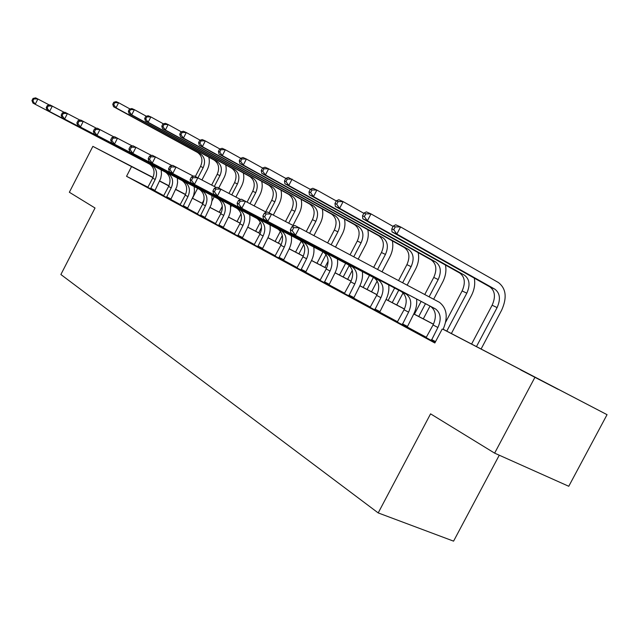 <?xml version="1.0" encoding="UTF-8"?>
<svg xmlns="http://www.w3.org/2000/svg" width="639" height="639" viewBox="0 0 639 639"><rect width="100%" height="100%" fill="white"/><g stroke="black" fill="none" stroke-linecap="round" stroke-linejoin="round"><path stroke-width="0.96" d="M520.689 369.941L558.182 389.367L520.689 369.941M123.998 162.538L150.908 176.46L123.998 162.538M499.267 455.216L453.578 541.145L378.2 512.917L60.881 274.522L95.027 208.002L69.355 192.259L92.863 146.363L153.025 177.458M159.726 180.965L168.936 185.773M175.805 189.36L185.558 194.456M443.17 329.245L607.05 414.671L443.131 329.325M534.827 377.505L494.626 453.139L568.758 486.279L607.05 414.671M147.928 187.211L126.546 176.308L434.847 342.975L442.188 329.053M426.405 337.336L407.147 326.952M397.578 321.784L379.63 312.104M370.372 307.111L353.607 298.062M344.645 293.229L328.973 284.77M320.291 280.09L305.61 272.166M297.183 267.621L283.428 260.201M275.249 255.784L262.341 248.827M254.386 244.529L242.261 237.988M234.529 233.818L223.123 227.668M215.599 223.61L204.863 217.819M197.539 213.865L187.427 208.402M180.286 204.552L170.749 199.408M163.784 195.654L154.79 190.797M147.801 187.363L154.726 191.029M163.592 195.893L170.685 199.64M180.086 204.792L187.363 208.649M197.331 214.105L204.799 218.059M215.391 223.858L223.059 227.923M234.313 234.074L242.197 238.251M254.17 244.793L262.27 249.09M275.018 256.047L283.365 260.472M296.951 267.885L305.546 272.454M320.043 280.353L328.909 285.066M344.397 293.501L353.543 298.365M370.117 307.383L379.558 312.407M397.314 322.064L407.083 327.272M426.133 337.616L435.071 342.536M494.626 453.139L430.574 413.848L378.2 512.917M126.546 176.308L131.538 166.587L92.863 146.363M152.945 177.65L131.538 166.587M433.434 324.261L413.768 313.973M404.391 309.076L386.06 299.491M376.978 294.747L359.853 285.793M351.059 281.192L335.044 272.821M326.521 268.364L311.52 260.528M303.245 256.199L289.187 248.851M281.144 244.641L267.949 237.748M260.129 233.658L247.732 227.172M240.12 223.203L228.458 217.1M221.054 213.234L210.071 207.491M202.859 203.721L192.515 198.314M185.478 194.631L175.725 189.535M168.856 185.949L159.646 181.133M167.993 185.422L168.888 185.885L167.993 185.422M175.749 189.471L185.502 194.575M192.539 198.25L202.89 203.657M210.103 207.435L221.086 213.17M228.49 217.044L240.152 223.139M247.756 227.117L260.161 233.594M267.981 237.684L281.176 244.577M289.219 248.779L303.277 256.127M311.552 260.456L326.553 268.292M335.084 272.749L351.099 281.12M359.893 285.721L377.018 294.667M386.092 299.411L404.431 308.996M413.808 313.901L433.474 324.181M185.542 194.488L175.765 189.44M150.508 188.88L155.197 179.463C157.689 173.568 156.723 168.928 152.314 165.525L32.98 103.103L151.802 165.229M147.777 187.403L152.697 178.145C155.173 172.282 154.215 167.65 149.814 164.255L149.302 163.967M161.196 169.918L161.475 174.12L160.716 178.377L154.71 191.069M33.02 98.446L31.95 100.555L32.845 101.002L33.915 98.893L33.02 98.446L35.656 97.855L49.427 105.036M33.915 98.893L37.909 98.965L35.225 104.229L32.845 101.002M150.7 188.193L154.91 190.342M31.95 100.555L32.98 103.103M208.825 157.178C209.816 161.427 209.272 165.637 207.196 169.806L201.972 179.918M197.595 188.393L192.826 197.627M195.35 176.5L200.558 166.404C203.09 160.333 202.06 155.668 197.483 152.417L113.55 106.713L116.002 107.815L113.726 104.692L114.772 102.655L113.79 102.224L112.752 104.261L113.726 104.692M197.946 177.786L203.178 167.65C205.718 161.563 204.688 156.882 200.103 153.624L116.002 107.815L118.614 102.727L130.036 108.989M113.79 102.224L116.154 101.641L118.614 102.727L114.772 102.655M112.752 104.261L113.55 106.713M166.42 197.467L171.212 187.842C173.76 181.827 172.802 177.099 168.345 173.64L47.23 110.275L167.825 173.345M163.56 195.925L168.6 186.476C171.14 180.486 170.182 175.765 165.725 172.314L165.213 172.019M177.338 178.089L177.602 182.371L176.819 186.716L170.669 199.688M47.31 105.531L46.208 107.679L47.15 108.151L48.244 105.994L47.31 105.531L49.97 104.908L64.403 112.432M48.244 105.994L52.326 106.066L49.578 111.458L47.15 108.151M166.611 196.772L170.877 198.945M46.208 107.679L47.23 110.275M183.042 206.445L187.946 196.604C190.558 190.462 189.607 185.637 185.094 182.123L62.167 117.792L184.575 181.827M180.054 204.831L185.214 195.175C187.818 189.048 186.868 184.24 182.363 180.741L181.843 180.446M194.2 186.62L194.456 190.989L193.641 195.43L187.347 208.697M62.287 112.951L61.16 115.156L62.143 115.651L63.269 113.438L62.287 112.951L64.97 112.296L80.123 120.196M63.269 113.438L67.446 113.51L64.627 119.03L62.143 115.651M183.233 205.734L187.554 207.931M61.16 115.156L62.167 117.792M225.703 164.894C226.701 169.223 226.134 173.536 224.001 177.818L218.722 188.018M214.193 196.772L211.98 201.053M202.22 203.314L204.001 199.871M211.661 185.054L217.204 174.327C219.792 168.129 218.77 163.384 214.145 160.077L129.142 113.726L131.706 114.876L129.382 111.681L130.452 109.604L129.421 109.149L128.359 111.226L129.382 111.681M214.337 186.468L219.936 175.629C222.54 169.415 221.517 164.646 216.877 161.34L131.706 114.876L134.374 109.668L146.339 116.242M129.421 109.149L131.802 108.534L134.374 109.668L130.452 109.604M128.359 111.226L129.142 113.726M243.315 172.937C244.33 177.37 243.739 181.78 241.542 186.173L235.911 197.044M231.518 205.518L230.575 207.348M219.249 212.212L222.308 206.293M229.002 193.377L234.577 182.602C237.229 176.268 236.222 171.428 231.542 168.081L145.452 121.059L148.136 122.265L145.764 118.998L146.858 116.873L145.788 116.394L144.694 118.519L145.764 118.998M231.789 194.863L237.436 183.96C240.096 177.61 239.09 172.754 234.401 169.399L148.136 122.265L150.876 116.937L163.424 123.846M145.788 116.394L148.176 115.755L150.876 116.937L146.858 116.873M144.694 118.519L145.452 121.059M200.422 215.838L205.446 205.774C208.13 199.488 207.188 194.568 202.619 191.005L77.838 125.683L202.092 190.702M197.299 214.145L202.587 204.272C205.255 198.01 204.312 193.106 199.759 189.551L199.232 189.256M211.844 195.542L212.084 200.007L211.229 204.544L204.792 218.115M77.998 120.739L76.848 123L77.878 123.519L79.036 121.25L77.998 120.739L80.714 120.044L96.641 128.359M79.036 121.25L83.31 121.322L80.418 126.977L77.878 123.519M200.622 215.103L204.999 217.332M76.848 123L77.838 125.683M218.626 225.671L223.77 215.367C226.525 208.945 225.591 203.921 220.974 200.303L94.3 133.966L220.439 199.999M215.351 223.898L220.774 213.801C223.522 207.395 222.588 202.387 217.979 198.785L217.444 198.473M230.312 204.887C231.006 209.201 230.304 213.45 228.187 217.643L223.043 227.971M94.516 128.926L93.326 131.243L94.412 131.786L95.602 129.461L94.516 128.926L97.256 128.191L114.006 136.938M95.602 129.461L99.98 129.533L97.016 135.332L94.412 131.786M218.826 224.912L223.259 227.164M93.326 131.243L94.3 133.966M237.708 235.975L242.98 225.423C245.807 218.85 244.889 213.722 240.224 210.047L111.609 142.681L239.681 209.736M234.273 234.114L239.841 223.778C242.652 217.228 241.734 212.124 237.077 208.458L236.534 208.146M249.673 214.68C250.36 219.081 249.617 223.434 247.453 227.732L242.181 238.307M111.889 137.537L110.667 139.909L111.809 140.476L113.031 138.104L111.889 137.537L114.653 136.762L132.297 145.98M113.031 138.104L117.52 138.176L114.469 144.118L111.809 140.476M237.908 235.2L242.397 237.476M110.667 139.909L111.609 142.681M261.726 181.34C262.749 185.877 262.134 190.398 259.873 194.903L254.21 205.822M237.037 221.509L241.015 213.841M247.125 202.06L252.732 191.245C255.456 184.775 254.45 179.847 249.721 176.444L162.538 128.743L165.357 130.005L162.929 126.666L164.055 124.485L162.929 123.982L161.811 126.163L162.929 126.666M239.968 223.043L240.831 221.366M250.041 203.609L255.72 192.666C258.452 186.173 257.453 181.228 252.717 177.818L165.357 130.005L168.161 124.557L181.34 131.818M162.929 123.982L165.333 123.311L168.161 124.557L164.055 124.485M161.811 126.163L162.538 128.743M280.984 190.134C282.015 194.767 281.368 199.408 279.051 204.041L273.356 214.992M255.648 231.238L260.345 222.196M265.68 211.916L271.719 200.287C274.514 193.673 273.524 188.641 268.747 185.19L180.462 136.794L183.417 138.12L180.933 134.701L182.083 132.473L180.901 131.946L179.759 134.174L180.933 134.701M258.707 232.836L261.543 227.388M269.107 212.827L274.85 201.772C277.653 195.135 276.663 190.095 271.879 186.636L183.417 138.12L186.292 132.537L200.143 140.197M180.901 131.946L183.321 131.235L186.292 132.537L182.083 132.473M179.759 134.174L180.462 136.794M301.153 199.336C302.191 204.081 301.52 208.841 299.124 213.61L292.981 225.423M275.129 241.422L280.785 230.559M285.513 221.453L291.608 209.752C294.475 202.986 293.501 197.858 288.668 194.352L199.272 145.253L202.379 146.65L199.839 143.144L201.021 140.86L199.783 140.308L198.601 142.593L199.839 143.144M278.34 243.1L282.318 235.448M288.716 223.155L294.875 211.309C297.766 204.528 296.784 199.376 291.951 195.861L202.379 146.65L205.327 140.923L219.912 148.999M199.783 140.308L202.212 139.558L205.327 140.923L201.021 140.86M198.601 142.593L199.272 145.253M322.296 208.977C323.35 213.841 322.639 218.722 320.171 223.634L313.981 235.511M303.533 255.544L303.237 256.111M295.553 252.093L301.344 240.975M306.321 231.43L312.447 219.672C315.394 212.755 314.436 207.515 309.556 203.961L219.049 154.143L222.316 155.612L219.72 152.018L220.934 149.67L219.624 149.095L218.418 151.435L219.72 152.018M298.916 253.851L303.765 244.545M309.675 233.211L315.874 221.31C318.845 214.361 317.887 209.113 312.998 205.542L222.316 155.612L225.343 149.742L240.719 158.28M219.624 149.095L222.068 148.304L225.343 149.742L220.934 149.67M218.418 151.435L219.049 154.143M344.485 219.089C345.547 224.073 344.804 229.097 342.256 234.154L335.555 246.989M328.119 261.223L324.884 267.421M316.976 263.292L322.927 251.902M327.679 242.796L334.309 230.088C337.352 223.003 336.41 217.659 331.481 214.041L239.865 163.496L243.299 165.046L240.647 161.363L241.893 158.959L240.52 158.344L239.274 160.748L240.647 161.363M320.514 265.137L326.481 253.707M331.194 244.673L337.919 231.797C340.97 224.688 340.028 219.329 335.1 215.71L243.299 165.046L246.414 159.023L262.645 168.057M240.52 158.344L242.964 157.506L246.414 159.023L241.893 158.959M239.274 160.748L239.865 163.496M367.8 229.713C368.879 234.825 368.096 239.992 365.46 245.208L358.215 259.059M352.273 270.425L347.624 279.307M339.485 275.058L345.611 263.356M350.116 254.737L357.289 241.023C360.412 233.77 359.493 228.307 354.525 224.64L261.798 173.361L265.425 174.99L262.709 171.212L263.987 168.744L262.541 168.097L261.255 170.565L262.709 171.212M343.199 276.999L349.333 265.281M353.814 256.71L361.075 242.828C364.222 235.543 363.303 230.064 358.327 226.39L265.425 174.99L268.636 168.816L285.793 178.393L284.467 180.925L286 181.612L287.318 179.072L285.785 178.393L288.237 177.45L310.314 189.352M262.541 168.097L264.993 167.21L268.636 168.816L263.987 168.744M261.255 170.565L261.798 173.361M392.338 240.879C393.424 246.127 392.602 251.446 389.878 256.846L382.058 271.743M377.194 281.032L371.539 291.807M363.168 287.43L369.47 275.401M373.711 267.302L381.451 252.533C384.678 245.096 383.783 239.513 378.775 235.791L284.954 183.768L288.788 185.494L286 181.612M367.074 289.475L373.376 277.454M377.609 269.378L385.445 254.426C388.688 246.966 387.793 241.366 382.777 237.636L288.788 185.494L292.087 179.144L287.318 179.072M284.467 180.925L284.954 183.768M418.186 252.637C419.28 258.028 418.417 263.516 415.59 269.091L407.171 285.114M403.081 292.902L396.731 304.979M388.105 300.466L394.606 288.085M398.568 280.537L406.907 264.65C410.238 257.022 409.375 251.319 404.319 247.541L309.428 194.767L313.477 196.596L310.618 192.611L311.984 189.991L310.354 189.272L308.996 191.884L310.618 192.611M392.226 302.622L398.72 290.25M402.674 282.718L411.117 266.655C414.455 258.995 413.601 253.268 408.537 249.482L313.477 196.596L316.88 190.063L336.29 200.965M310.354 189.272L312.806 188.273L316.88 190.063L311.984 189.991M308.996 191.884L309.428 194.767M445.455 265.025C446.557 270.577 445.647 276.232 442.715 282.015L433.657 299.212M430.007 306.137L423.306 318.861M414.407 314.212L421.117 301.456M424.783 294.491L433.761 277.43C437.196 269.602 436.365 263.771 431.269 259.937L335.339 206.421L339.628 208.346L336.697 204.248L338.095 201.565L336.378 200.798L334.98 203.482L336.697 204.248M418.753 316.489L425.462 303.741M429.12 296.8L438.202 279.547C441.653 271.687 440.83 265.832 435.734 261.99L339.628 208.346L343.135 201.628L363.831 213.298M336.378 200.798L338.822 199.735L343.135 201.628L338.095 201.565M334.98 203.482L335.339 206.421M257.733 246.782L263.132 235.983C266.04 229.249 265.137 224.017 260.416 220.279L129.853 151.858L259.873 219.968M254.122 244.841L259.833 234.249C262.733 227.548 261.83 222.332 257.118 218.61L256.566 218.29M269.985 224.952C270.664 229.457 269.89 233.906 267.661 238.315L262.262 249.154M130.188 146.603L128.934 149.039L130.14 149.638L131.394 147.202L130.188 146.603L132.968 145.78L151.595 155.517M131.394 147.202L135.995 147.274L132.864 153.376L130.14 149.638M257.932 245.991L262.469 248.299M128.934 149.039L129.853 151.858M278.764 258.148L284.307 247.069C287.302 240.168 286.416 234.825 281.647 231.03L149.087 161.539L281.088 230.711M274.978 256.095L280.841 245.256C283.82 238.387 282.933 233.059 278.173 229.273L277.622 228.954M291.328 235.743C291.999 240.352 291.184 244.913 288.892 249.434L283.349 260.544M149.486 156.172L148.2 158.672L149.47 159.311L150.764 156.803L149.486 156.172L152.298 155.301L171.971 165.589M150.764 156.803L155.493 156.874L152.266 163.137L149.47 159.311M278.963 257.325L283.564 259.658M148.2 158.672L149.087 161.539M300.889 270.097L306.584 258.731C309.667 251.662 308.797 246.199 303.98 242.349L169.399 171.763L303.421 242.021M296.903 267.941L302.934 256.822C306.001 249.785 305.138 244.338 300.322 240.496L299.763 240.168M313.781 247.101C314.428 251.806 313.581 256.479 311.217 261.119L305.53 272.526M169.878 166.276L168.552 168.848L169.894 169.519L171.22 166.939L169.878 166.276L172.706 165.349L193.529 176.252M171.22 166.939L176.084 167.011L172.762 173.457L169.894 169.519M301.097 269.251L305.746 271.615M168.552 168.848L169.399 171.763M324.197 282.678L330.043 271.016C333.223 263.771 332.384 258.18 327.511 254.266L190.893 182.578L326.944 253.939M319.995 280.409L326.202 269.003C329.365 261.782 328.518 256.223 323.661 252.317L323.094 251.99M337.432 259.059C338.063 263.875 337.16 268.668 334.732 273.436L328.885 285.138M191.452 176.963L190.087 179.615L191.508 180.326L192.874 177.674L191.452 176.963L194.296 175.981L216.365 187.547M192.874 177.674L197.874 177.746L194.448 184.375L191.508 180.326M324.404 281.815L329.109 284.203M190.087 179.615L190.893 182.578M348.782 295.953L354.789 283.98C358.072 276.535 357.257 270.824 352.345 266.846L213.658 194.04L351.769 266.511M344.341 293.565L350.731 281.855C353.998 274.443 353.175 268.755 348.271 264.786L347.704 264.45M362.369 271.671C362.984 276.599 362.041 281.519 359.533 286.424L353.527 298.445M214.313 188.297L212.907 191.021L214.416 191.772L215.83 189.048L214.313 188.297L217.172 187.251L240.607 199.536M215.83 189.048L220.966 189.12L217.436 195.941L214.416 191.772M348.982 295.066L353.742 297.478M212.907 191.021L213.658 194.04M374.75 309.979L380.932 297.662C384.319 290.018 383.536 284.179 378.584 280.138L237.828 206.205L378 279.802M370.061 307.447L376.643 295.418C380.013 287.814 379.223 281.991 374.278 277.957L373.695 277.622M388.72 284.986C389.311 290.042 388.312 295.09 385.724 300.138L379.542 312.495M238.587 200.327L237.133 203.13L238.738 203.937L240.192 201.117L238.587 200.327L241.454 199.208L266.391 212.292M240.192 201.117L245.488 201.197L241.838 208.226L238.738 203.937M374.949 309.06L379.766 311.497M237.133 203.13L237.828 206.205M402.219 324.812L408.585 312.144C412.091 304.292 411.34 298.309 406.348 294.204L263.532 219.137L405.765 293.86M397.25 322.136L404.048 309.771C407.53 301.951 406.779 295.993 401.787 291.895L401.204 291.552M416.596 299.076C417.155 304.252 416.101 309.444 413.433 314.644L407.059 327.368M264.402 213.114L262.893 216.014L264.602 216.869L266.112 213.961L264.402 213.114L267.278 211.924L293.852 225.886M266.112 213.961L271.567 214.041L267.797 221.286L264.602 216.869M402.418 323.869L407.283 326.321M262.893 216.014L263.532 219.137M474.266 278.109C475.384 283.82 474.418 289.667 471.366 295.665L451.374 333.534M445.663 322.136L462.125 290.937C465.671 282.901 464.88 276.927 459.753 273.037L362.808 218.77L367.369 220.814L364.358 216.597L365.804 213.833L363.974 213.019L362.529 215.782L364.358 216.597M446.781 331.138L466.813 293.173C470.384 285.098 469.601 279.107 464.473 275.201L367.369 220.814L370.987 213.897L393.089 226.406M363.974 213.019L366.411 211.884L370.987 213.897L365.804 213.833M362.529 215.782L362.808 218.77M431.325 340.531L437.891 327.495C441.517 319.412 440.814 313.286 435.782 309.108L290.905 232.916L435.191 308.765M426.061 337.696L433.074 324.971C436.685 316.928 435.974 310.826 430.95 306.664L430.359 306.321M291.911 226.749L290.354 229.736L292.175 230.647L293.732 227.652L291.911 226.749L294.787 225.471L439.528 302.375C447.036 308.461 448.211 317.503 443.043 329.5M293.732 227.652L299.364 227.724L295.466 235.216L292.175 230.647M431.525 339.557L435.574 341.593M290.354 229.736L290.905 232.916M393.304 226.006L391.811 228.858L393.752 229.721L395.245 226.869L393.304 226.006L395.717 224.792L400.581 226.941L498.396 282.526C506.128 288.501 507.214 297.694 501.679 310.107L481.071 349.054M471.574 344.094L492.126 305.226C495.8 296.959 495.057 290.849 489.897 286.895L391.995 231.893L396.843 234.066L393.752 229.721M476.438 346.634L497.094 307.591C500.792 299.292 500.057 293.157 494.89 289.195L396.843 234.066L400.581 226.941L395.245 226.869M391.811 228.858L391.995 231.893M152.697 178.145L155.197 179.463M200.558 166.404L203.178 167.65M197.467 152.409L200.087 153.616M168.6 186.476L171.212 187.842M185.214 195.175L187.946 196.604M217.204 174.327L219.936 175.629M234.577 182.602L237.436 183.96M231.526 168.073L234.385 169.391M202.587 204.272L205.446 205.774M220.774 213.801L223.77 215.367M239.841 223.778L242.98 225.423M252.732 191.245L255.72 192.666M271.719 200.287L274.85 201.772M291.608 209.752L294.875 211.309M288.66 194.344L291.935 195.853L288.668 194.352M312.447 219.672L315.874 221.31M312.998 205.542L309.556 203.961L312.99 205.534M334.309 230.088L337.919 231.797M357.289 241.023L361.075 242.828M381.451 252.533L385.445 254.426M406.907 264.65L411.117 266.655M433.761 277.43L438.202 279.547M431.261 259.929L435.718 261.982L431.269 259.937M259.833 234.249L263.132 235.983M280.841 245.256L284.307 247.069M302.934 256.822L306.584 258.731M326.202 269.003L330.043 271.016M350.731 281.855L354.789 283.98M376.643 295.418L380.932 297.662M404.048 309.771L408.585 312.144M462.125 290.937L466.813 293.173M433.074 324.971L437.891 327.495M492.126 305.226L497.094 307.591M489.881 286.887L494.882 289.187M149.814 164.255L152.314 165.525M197.483 152.417L200.103 153.624M165.725 172.314L168.345 173.64M182.363 180.741L185.094 182.123M231.542 168.081L234.401 169.399M199.759 189.551L202.619 191.005M217.979 198.785L220.974 200.303M237.077 208.458L240.224 210.047M257.118 218.61L260.416 220.279M278.173 229.273L281.647 231.03M300.322 240.496L303.98 242.349M323.661 252.317L327.511 254.266M348.271 264.786L352.345 266.846M374.278 277.957L378.584 280.138M401.787 291.895L406.348 294.204M430.95 306.664L435.782 309.108M489.897 286.895L494.89 289.195"/></g></svg>
